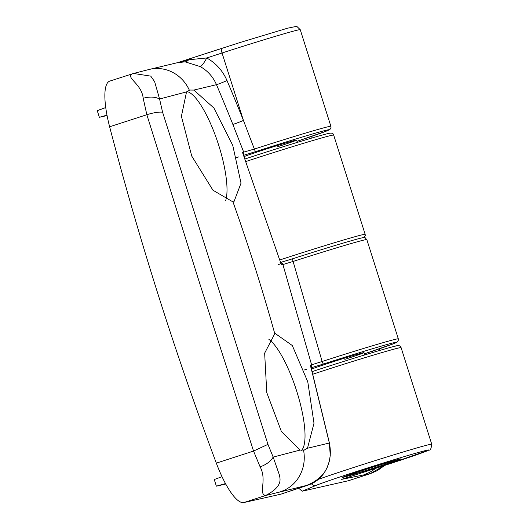 <?xml version="1.0" encoding="UTF-8"?>
<svg xmlns="http://www.w3.org/2000/svg" width="529" height="529" viewBox="0 0 529 529"><rect width="100%" height="100%" fill="white"/><g stroke="black" fill="none" stroke-linecap="round" stroke-linejoin="round"><path stroke-width="0.79" d="M305.788 138.373A59.903 15.85 -108 0 1 306.139 139.722M372.191 351.249A59.903 15.85 -108 0 1 372.747 352.499M281.064 263.594A27.647 0.641 162.4 0 0 278.148 264.831A27.647 0.641 -17.6 0 1 281.064 263.594M370.677 473.521L348.671 480.656A55.3 14.627 -108 0 1 348.333 480.749L302.158 491.216L298.713 488.247M384.748 465.394L377.455 470.565L370.558 473.561L341.668 479.36L387.182 464.601A4.609 1.217 -108 0 1 387.155 464.614A59.903 1.389 162.4 0 0 426.599 450.311A59.903 1.389 162.4 0 0 356.129 471.65A59.903 1.389 162.4 0 0 316.296 485.318L302.158 491.216M348.333 480.749L370.075 473.7L384.477 465.48M398.311 338.844L398.423 340.015L397.696 341.608L394.323 343.433L364.395 353.841A61.748 1.428 162.4 0 0 392.816 342.971A61.748 1.428 162.4 0 0 323.589 363.985A2.764 0.641 -107.9 0 1 322.128 361.486A64.512 1.494 -17.6 0 1 398.311 338.844L366.828 239.597A64.512 1.494 162.4 0 0 293.099 261.452L322.128 361.486L311.607 364.825L282.909 264.533L281.402 264.877L242.494 152.392L243.71 154.111L243.651 155.023A4.609 2.162 -134.8 0 0 243.571 155.05M330.889 126.305L331.002 127.476L330.275 129.069L326.935 130.881L296.974 141.309A61.748 1.428 162.4 0 0 325.335 130.451A61.748 1.428 162.4 0 0 255.838 151.558A2.764 0.655 -107.9 0 1 254.356 149.059A64.512 1.494 -17.6 0 1 330.889 126.305L300.247 29.697A64.512 1.494 162.4 0 0 222.041 52.993L206.727 57.959C215.944 63.143 222.696 70.674 227.001 80.553A1930.784 1861.458 77.2 0 1 243.446 120.46L254.356 149.059L243.697 152.114L232.853 124.394A1921.566 1852.571 -102.8 0 0 216.48 84.68L193.879 90.075L213.908 108.022L232.767 145.449L241.026 183.14L233.983 201.675L232.978 201.919L212.962 190.228L191.749 156.101L181.401 116.327L186.525 91.914L159.573 99.002L162.575 112.174L267.952 444.367L273.162 457.076L300.141 450.067L304.565 449.987M300.141 450.067L281.402 431.558L266.761 392.571L264.652 353.154L274.782 333.693L275.298 333.548L292.312 345.536L307.785 381.845L313.995 423.22L307.494 448.242L329.349 443.024L310.378 365.109L311.409 366.795L311.217 367.629A4.609 2.268 -127.4 0 0 311.118 367.662M232.978 201.919A1917.612 1848.762 77.2 0 1 274.782 333.693L275.298 333.548M193.879 90.075L189.865 90.042L186.525 91.914M189.865 90.042L189.349 90.195A36.865 34.603 76 0 0 149.178 69.458L133.506 73.465L150.765 76.123L154.647 81.684L159.573 99.002C155.189 96.741 149.727 96.49 143.187 98.249C141.719 83.86 126.008 78.087 131.913 73.941M244.16 156.617A27.647 0.641 -17.6 0 1 263.072 150.071A27.647 0.641 -17.6 0 1 296.59 140.086A27.647 0.641 -17.6 0 1 277.394 146.824M311.515 369.182A27.647 0.641 -17.6 0 1 330.493 362.61A27.647 0.641 -17.6 0 1 364.005 352.625A27.647 0.641 -17.6 0 1 344.815 359.363M308.407 485.02A1.845 0.959 -108.4 0 1 308.381 485.027A1.845 0.959 -108.4 0 1 308.354 485.033C316.957 482.038 323.279 476.054 327.312 467.074C323.94 475.088 316.997 481.218 306.483 485.457L265.637 495.501C257.993 493.967 267.376 480.147 260.129 466.902L253.543 451.072L199.486 282.691L146.844 114.72L143.187 98.249M162.575 112.174C158.601 111.844 153.357 112.69 146.844 114.72L109.635 126.781A921.624 243.809 72 0 0 158.568 295.962A921.624 243.809 72 0 0 216.328 463.133A55.3 14.627 72 0 0 243.902 502.55L281.025 494.132L306.483 485.457M109.635 126.781A55.3 14.627 -108 0 1 109.834 81.082L133.506 73.465M280.066 262.576L292.775 258.721A2.764 0.529 -107.9 0 0 293.099 261.452L282.909 264.533A2.764 2.665 -102.9 0 0 281.044 262.688L281.402 264.877L242.494 152.392L243.697 152.114A2.764 2.658 -102.9 0 1 243.71 154.111A4.609 3.015 10.7 0 0 243.426 154.653M216.328 463.133L253.543 451.072L267.952 444.367M132.958 73.617L133.473 73.478M177.863 62.594L188.641 59.784L206.727 57.959A9.218 1.858 118.8 0 1 200.266 66.608L185.124 61.847L177.433 62.693A36.865 35.542 77.2 0 1 185.124 61.847A9.218 5.978 92.1 0 0 188.641 59.784M260.129 466.902C266.471 464.508 270.815 461.235 273.162 457.076L279.418 475.029C279.656 477.925 284.04 486.045 265.637 495.501L243.902 502.55M327.312 467.074C330.473 459.536 331.154 451.521 329.349 443.024L330.255 455.443L329.303 461.255L327.312 467.074M304.089 450.126L307.494 448.242M227.001 80.553A9.218 0.45 157 0 1 216.48 84.68C213.042 76.778 207.632 70.747 200.266 66.608M280.383 262.496L290.15 259.56M255.838 151.558L243.664 155.301M323.589 363.985L310.662 367.933M310.94 366.947L310.378 365.109L311.607 364.825A2.764 2.658 -102.9 0 1 311.409 366.795A4.609 3.167 17.1 0 0 311.045 367.377M186.909 91.57A59.903 15.85 -108 0 1 216.156 137.692A59.903 15.85 -108 0 1 225.704 200.478M268.851 339.301A59.903 15.85 -108 0 1 298.019 395.447A59.903 15.85 -108 0 1 301.596 450.311M107.07 115.553L99.359 117.299L106.99 115.124M99.359 117.299L97.257 110.667L105.754 107.552M225.744 484.042L216.374 486.164L225.486 483.566M216.374 486.164L214.265 479.532L222.021 476.689M377.845 466.723A23.964 0.555 162.4 0 0 394.482 460.898A23.964 0.555 162.4 0 0 365.44 469.54A23.964 0.555 162.4 0 0 348.809 475.386A23.964 0.555 162.4 0 0 377.845 466.723M279.834 259.951A64.512 1.494 -17.6 0 1 286.956 257.63A64.512 1.494 -17.6 0 1 365.155 234.334L365.268 235.504L363.926 237.62M255.322 155.599A61.748 1.428 -17.6 0 0 245.039 158.965L255.342 155.592C285.098 145.925 319.437 135.51 327.901 133.606C331.412 132.667 333.336 133.163 333.68 135.087A64.512 1.494 162.4 0 0 255.474 158.383A64.512 1.494 162.4 0 0 245.978 161.484M322.743 368.138A61.748 1.428 -17.6 0 0 312.143 371.603L322.756 368.131C352.301 358.536 386.415 348.181 395.13 346.191C398.476 345.047 400.466 345.523 401.094 347.626A64.512 1.494 162.4 0 0 322.895 370.922A64.512 1.494 162.4 0 0 312.824 374.215M363.767 469.917A30.411 0.701 -17.6 0 1 399.54 459.086A30.411 0.701 -17.6 0 1 379.518 466.347A30.411 0.701 -17.6 0 1 343.744 477.178A30.411 0.701 -17.6 0 1 363.767 469.917M318.438 479.32A64.512 1.494 -17.6 0 1 353.544 467.53A64.512 1.494 -17.6 0 1 431.743 444.234L401.094 347.626M311.475 483.804A4.609 4.457 67.3 0 0 316.296 485.318M341.668 479.36L387.155 464.614M363.992 474.639A36.865 36.23 -100.5 0 0 375.564 468.37M387.215 464.594A4.609 1.217 -108 0 1 387.182 464.601L429.079 450.02C430.302 450.635 431.195 448.704 431.743 444.234M343.579 478.93A36.865 35.542 -102.8 0 0 346.819 477.694M366.828 239.597C364.263 237.633 367.748 236.099 354.238 239.901C339.102 244.153 318.617 250.429 292.775 258.721A2.764 0.529 -107.9 0 1 292.788 258.714M238.89 156.842A64.512 1.494 -17.6 0 1 236.648 157.523M306.311 369.381A64.512 1.494 -17.6 0 1 304.056 370.062M221.843 48.331A4.609 1.217 -108 0 0 221.816 48.344A4.609 1.217 -108 0 0 222.041 52.993L243.446 120.46A9.218 0.397 158.2 0 1 232.853 124.394M177.83 62.601L221.79 48.351M303.56 450.239A36.865 34.603 76 0 1 280.668 491.659M399.745 459.04L399.891 459.033C396.122 459.807 384.08 463.437 363.78 469.911L343.44 476.9M333.68 135.087L365.155 234.334M310.781 136.68L311.363 138.175M379.068 348.922L379.478 350.509M177.817 62.607L240.087 42.499L287.604 28.189L296.061 26.45L297.06 26.622L300.247 29.697M177.433 62.693L149.178 69.458M179.285 62.277L178.518 62.448M310.933 366.947L329.415 442.991M327.411 466.955C323.371 475.988 317.023 482.012 308.381 485.027L281.038 494.126M310.966 367.595L310.926 366.934M394.482 460.898L394.76 460.356M364.739 354.919L364.005 352.625M297.318 142.38L296.59 140.086M348.809 475.386L348.267 475.108"/></g></svg>
